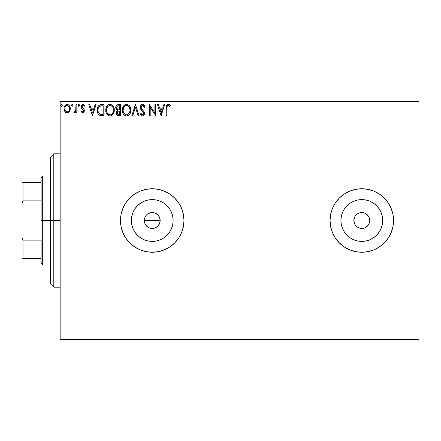 <?xml version="1.0" encoding="UTF-8"?>
<svg xmlns="http://www.w3.org/2000/svg" width="441" height="441" viewBox="0 0 441 441"><rect width="100%" height="100%" fill="white"/><g stroke="black" fill="none" stroke-linecap="round" stroke-linejoin="round"><path stroke-width="0.66" d="M147.718 213.973L150.684 212.716L152.233 212.562L155.271 213.168L157.845 214.888L159.565 217.457L160.171 220.5L159.565 223.548L160.171 220.5A7.938 7.938 0 0 1 152.233 228.438A7.938 7.938 0 0 1 144.295 220.5L144.902 223.537L145.635 224.91L146.616 226.112L149.19 227.832L152.228 228.438L155.271 227.837L157.845 226.117L159.218 224.276M172.723 224.574L173.126 220.5A20.892 20.892 0 0 1 152.233 241.392A20.892 20.892 0 0 1 131.341 220.5L131.743 216.426L132.928 212.507L134.863 208.891L137.46 205.726L140.624 203.13L144.24 201.195L148.159 200.01L152.233 199.608L156.307 200.01L160.226 201.195L163.843 203.13L167.007 205.726L169.603 208.891L171.538 212.507L172.723 216.426L173.126 220.5L172.723 224.574L171.538 228.493L169.603 232.109L167.007 235.274L163.843 237.87L160.226 239.805L156.307 240.99L152.233 241.392L148.159 240.99L144.24 239.805L140.624 237.87L137.46 235.274L134.863 232.109L132.928 228.493L131.743 224.574L131.341 220.5A20.892 20.892 0 0 1 152.233 199.608A20.892 20.892 0 0 1 173.126 220.5L172.723 216.426M382.286 224.574L382.689 220.5A20.892 20.892 0 0 1 361.796 241.392A20.892 20.892 0 0 1 340.904 220.5L341.306 216.426L342.492 212.507L344.427 208.891L347.023 205.726L350.187 203.13L353.803 201.195L357.723 200.01L361.796 199.608L365.87 200.01L369.79 201.195L373.406 203.13L376.57 205.726L379.166 208.891L381.101 212.507L382.286 216.426L382.689 220.5L382.286 224.574L381.101 228.493L379.166 232.109L376.57 235.274L373.406 237.87L369.79 239.805L365.87 240.99L361.796 241.392L357.723 240.99L353.803 239.805L350.187 237.87L347.023 235.274L344.427 232.109L342.492 228.493L341.306 224.574L340.904 220.5A20.892 20.892 0 0 1 361.796 199.608A20.892 20.892 0 0 1 382.689 220.5L382.286 216.426M391.145 232.627A31.752 31.752 0 0 0 393.548 220.5A31.752 31.752 0 0 1 361.796 252.252A31.752 31.752 0 0 1 330.044 220.5A31.752 31.752 0 0 0 339.338 242.947M384.26 242.936A31.752 31.752 0 0 0 388.196 238.146L391.134 232.65L392.937 226.696L393.548 220.5L392.937 214.304L391.134 208.35L388.196 202.86L384.249 198.048L379.436 194.101L373.946 191.162L367.992 189.36L361.796 188.748L355.6 189.36L349.647 191.162L344.156 194.101L339.344 198.048L335.397 202.86L332.459 208.35L330.656 214.304L330.044 220.5L330.656 226.696L332.459 232.65L335.397 238.14L339.344 242.952A31.752 31.752 0 0 0 344.145 246.894L349.647 249.838L355.6 251.64L361.796 252.252L367.992 251.64L373.946 249.838L379.436 246.899L384.249 242.952L388.196 238.14A31.752 31.752 0 0 0 391.123 232.677M344.167 246.91A31.752 31.752 0 0 0 349.625 249.827M349.669 249.843A31.752 31.752 0 0 0 361.78 252.252M361.813 252.252A31.752 31.752 0 0 0 373.924 249.843M373.974 249.827A31.752 31.752 0 0 0 379.42 246.91M379.453 246.888A31.752 31.752 0 0 0 384.232 242.963M125.845 238.162A31.752 31.752 0 0 0 152.217 252.252L158.429 251.64L164.383 249.838L169.873 246.899L174.686 242.952L178.633 238.14L181.571 232.65L183.373 226.696L183.985 220.5A31.752 31.752 0 0 1 152.233 252.252A31.752 31.752 0 0 1 120.481 220.5A31.752 31.752 0 0 0 125.817 238.123M152.25 252.252A31.752 31.752 0 0 0 164.366 249.843M164.399 249.827A31.752 31.752 0 0 0 183.985 220.528M369.58 218.951L369.128 217.463L369.734 220.5A7.938 7.938 0 0 1 361.796 228.438A7.938 7.938 0 0 1 353.858 220.5A7.938 7.938 0 0 1 361.796 212.562A7.938 7.938 0 0 1 369.734 220.5L369.128 223.537L367.408 226.112L368.395 224.91M146.616 226.112L144.902 223.537L144.295 220.5L144.902 217.463L145.828 215.814M158.826 224.916L156.643 227.098L155.271 227.832L152.233 228.438L149.19 227.832L147.823 227.098L145.453 224.629M149.19 227.832L148.363 227.435M152.228 228.438L151.484 228.405M153.777 228.289L153.253 228.372M156.638 227.104L155.971 227.506M159.565 223.537L157.646 226.31M160.017 222.055L159.818 222.837M60.152 339.57L418.95 339.57L60.152 339.57L60.152 103.018L418.95 103.018L418.95 337.982L60.152 337.982L60.152 339.57M69.435 111.523L70.075 110.151L70.224 107.918L69.507 105.89L68.509 104.848L67.131 104.462L65.753 104.848L64.177 107.207L64.011 109.026L64.458 110.867L65.268 112.069L66.442 112.78L67.82 112.78L69 112.064L70.268 108.646C70.29 106.336 69.243 104.947 67.131 104.462C65.02 104.947 63.978 106.342 64 108.646L64.827 111.529L67.131 112.868L69.435 111.523M75.968 104.605L76.822 104.605L75.968 104.605L75.698 110.674L75.13 111.65L74.237 111.727L73.829 112.593L74.987 112.742L75.968 111.529L75.968 112.725L76.822 112.725L76.822 104.605L76.822 112.725L76.822 104.605L75.968 104.605L75.835 110.123L73.829 112.593L74.479 112.868L75.968 111.529L75.968 112.725L76.822 112.725L75.968 112.725M82.009 106.331L82.153 107.543L84.099 109.489L84.374 110.741L82.748 112.868L81.094 111.711L83.117 112.824L84.165 111.832L84.308 110.096L83.895 109.164L82.153 107.543L81.965 106.535L82.765 105.487L84.17 106.314L84.661 105.564L83.922 104.776L82.693 104.473L81.756 104.975L81.199 105.994L81.376 108.067L83.465 110.399L83.051 111.766L82.346 111.782L81.596 111.016L81.094 111.711L82.616 112.863M101.452 104.605L99.115 105.195L97.896 106.7L97.246 109.043L97.439 112.163L98.062 113.739L99.479 115.2L104.037 115.718L104.037 104.605L101.452 104.605C98.486 105.008 97.07 106.816 97.196 110.024C97.07 112.301 97.902 114.065 99.71 115.316L104.037 115.718L104.037 104.605L104.037 115.718L102.351 115.718M118.342 104.605L120.564 104.605L117.769 104.666L116.077 106.088L115.9 108.927L117.471 110.603L116.672 111.656L116.463 113.502L117.681 115.481L120.564 115.718L120.564 104.605L120.564 115.718L120.564 104.605L118.342 104.605C116.606 104.875 115.729 105.923 115.718 107.758L117.471 110.603L116.43 112.962C116.446 114.715 117.3 115.636 118.993 115.718L120.564 115.718L118.993 115.718M132.747 115.718L131.82 115.718L135.381 104.605L131.82 115.718L132.747 115.718L135.453 107.29L138.154 115.718L139.086 115.718L135.525 104.605L139.086 115.718L135.525 104.605L131.82 115.718L132.747 115.718L135.453 107.29L138.154 115.718L139.086 115.718L138.154 115.718M154.901 104.605L154.901 112.874L149.345 104.605L149.345 115.718L150.199 115.718L150.199 107.428L155.756 115.718L155.756 104.605L154.901 104.605L155.756 104.605L154.901 104.605L154.901 112.874L149.345 104.605L149.345 115.718L150.199 115.718L150.199 107.428L155.756 115.718L155.756 104.605L155.574 115.718M167.012 108.326L167.106 106.612L167.63 105.664L168.49 105.504L169.851 106.457L170.287 105.603L169.377 104.721L168.186 104.319L167.04 104.721L166.378 105.752L166.158 115.718L167.012 115.718L167.012 108.326C166.753 106.965 167.145 106.011 168.197 105.46L169.851 106.457L170.287 105.603L168.186 104.319C166.489 104.897 165.816 106.198 166.158 108.216L166.158 115.718L167.012 115.718L167.051 107.036M338.622 242.203L344.156 246.899M125.817 202.877A31.752 31.752 0 0 0 120.481 220.489A31.752 31.752 0 0 1 152.233 188.748A31.752 31.752 0 0 1 183.985 220.5L183.373 214.304L181.571 208.35L178.633 202.86L174.686 198.048L169.873 194.101L164.383 191.162L158.429 189.36L152.233 188.748L146.037 189.36L140.084 191.162L134.593 194.101L129.781 198.048L125.834 202.86L122.896 208.35L121.093 214.304L120.481 220.5L121.093 226.696L122.896 232.65L125.834 238.14L129.781 242.952L134.593 246.899L140.084 249.838L146.037 251.64L152.233 252.252M163.798 104.605L164.73 104.605L161.169 115.718L164.73 104.605L163.798 104.605L162.657 108.166L159.537 108.166L158.396 104.605L157.465 104.605L161.026 115.718L164.73 104.605L163.798 104.605L162.657 108.166L159.537 108.166L158.396 104.605L157.465 104.605L161.026 115.718L157.465 104.605L158.396 104.605M142.57 104.319L140.817 105.338L140.227 107.328L140.773 109.302L143.512 112.692L143.579 113.954L143.005 114.743L142.008 114.721L141.037 113.436L140.365 114.12L141.192 115.377L142.515 116.005L144.025 115.134L144.472 112.968L143.975 111.579L141.363 108.436L141.175 106.672L141.787 105.757L142.63 105.46L143.738 106.132L144.372 107.312L145.067 106.75L143.849 104.798L142.57 104.319L143.253 104.445L145.067 106.75L142.57 104.319C141.021 104.66 140.238 105.658 140.227 107.328L143.645 113.458L142.526 114.864L141.037 113.436L140.365 114.12L142.515 116.005C143.849 115.713 144.516 114.853 144.499 113.409L144.058 111.716L141.357 108.436L141.081 107.345L142.636 105.46L144.372 107.312L145.067 106.75L144.372 107.312L144.24 107.003M130.823 110.112L130.255 107.196L129.174 105.526L127.521 104.462L125.547 104.462L123.893 105.553L122.824 107.235L122.289 109.666L122.504 112.163L123.304 114.01L124.687 115.454L126.098 115.972L127.587 115.851L129.825 113.943L130.823 110.112C130.861 106.948 129.434 105.019 126.534 104.319C123.64 105.041 122.218 106.992 122.273 110.167C122.218 113.37 123.656 115.316 126.6 116.005C129.478 115.244 130.883 113.282 130.823 110.112M114.296 110.112L113.728 107.196L112.648 105.526L110.989 104.462L109.021 104.462L107.367 105.553L106.298 107.235L105.757 109.666L105.978 112.163L106.777 114.01L108.161 115.454L109.572 115.972L111.06 115.851L113.298 113.943L114.296 110.112C114.335 106.948 112.902 105.019 110.007 104.319C107.113 105.041 105.691 106.992 105.746 110.167C105.691 113.37 107.13 115.316 110.074 116.005C112.951 115.244 114.357 113.282 114.296 110.112M95.124 104.605L96.055 104.605L92.494 115.718L96.055 104.605L95.124 104.605L93.983 108.166L90.863 108.166L89.721 104.605L88.79 104.605L92.351 115.718L96.055 104.605L95.124 104.605L93.983 108.166L90.863 108.166L89.721 104.605L88.79 104.605L92.351 115.718L88.79 104.605L89.721 104.605M79.529 105.388L79.352 104.776L78.707 104.473L78.112 105.548L78.658 106.292L79.352 106L79.529 105.388L78.818 104.462L78.107 105.388L78.818 106.314L79.529 105.388M72.974 105.388L72.263 104.462L71.552 105.388L72.263 106.314L72.974 105.388L72.263 104.462L71.552 105.388L72.263 106.314L72.974 105.388M62.291 105.388L61.575 104.462L60.864 105.388L61.575 106.314L62.291 105.388L61.575 104.462L60.864 105.388L61.575 106.314L62.291 105.388M418.95 101.43L60.152 101.43L60.152 337.982L418.95 337.982L418.95 339.57L418.95 103.018L60.152 103.018L60.152 101.43L418.95 101.43L418.95 103.018L418.95 101.43M330.656 226.696L330.044 220.5A31.752 31.752 0 0 1 361.796 188.748A31.752 31.752 0 0 1 393.548 220.5L393.278 224.645M330.044 220.5L330.315 216.355M156.643 213.902L157.845 214.888L155.414 213.229M335.397 202.86L336.345 201.515M384.249 198.048L384.971 198.797M389.061 236.778L388.052 238.355M367.408 214.888L366.206 213.902L368.395 216.09L369.128 217.463M360.247 212.716L358.759 213.168L361.796 212.562L364.834 213.168L366.206 213.902M356.185 214.888L355.198 216.09L357.386 213.902L358.759 213.168M354.013 222.049L354.465 223.537L353.858 220.5L354.465 217.463L355.198 216.09M356.185 226.112L357.386 227.098L355.198 224.91L354.465 223.537M363.345 228.284L364.834 227.832L361.796 228.438L358.759 227.832L357.386 227.098M181.571 208.35A31.752 31.752 0 0 0 164.399 191.174M164.366 191.157A31.752 31.752 0 0 0 152.25 188.748M152.217 188.748A31.752 31.752 0 0 0 125.845 202.838M183.373 226.696L183.985 220.5M393.548 220.5A31.752 31.752 0 0 0 392.942 214.326M392.937 214.287A31.752 31.752 0 0 0 391.145 208.373M391.123 208.323A31.752 31.752 0 0 0 384.26 198.064M384.232 198.037A31.752 31.752 0 0 0 379.453 194.112M379.42 194.09A31.752 31.752 0 0 0 373.974 191.174M373.924 191.157A31.752 31.752 0 0 0 361.813 188.748M361.78 188.748A31.752 31.752 0 0 0 349.669 191.157M349.625 191.174A31.752 31.752 0 0 0 344.167 194.09M344.145 194.106A31.752 31.752 0 0 0 339.35 198.042M339.338 198.053A31.752 31.752 0 0 0 332.47 208.334M344.427 208.891L347.023 205.726L350.187 203.13L347.023 205.726L344.427 208.891M373.406 203.13L376.57 205.726L379.166 208.891L376.57 205.726L373.406 203.13M379.166 232.109L376.57 235.274L373.406 237.87L376.57 235.274L379.166 232.109M350.187 237.87L347.023 235.274L344.427 232.109L347.023 235.274L350.187 237.87M365.87 200.01L361.796 199.608L357.723 200.01M341.306 216.426L340.904 220.5L341.306 224.574M357.723 240.99L361.796 241.392L365.87 240.99M367.408 226.112L364.834 227.832M169.603 208.891L167.007 205.726L163.843 203.13M156.307 200.01L152.233 199.608L148.159 200.01M140.624 203.13L137.46 205.726L134.863 208.891M131.743 216.426L131.341 220.5L131.743 224.574M134.863 232.109L137.46 235.274L140.624 237.87M148.159 240.99L152.233 241.392L156.307 240.99M163.843 237.87L167.007 235.274L169.603 232.109M144.45 218.951L144.902 217.463L144.295 220.5A7.938 7.938 0 0 1 152.233 212.562A7.938 7.938 0 0 1 160.171 220.5L159.565 217.457L158.832 216.09L159.565 217.463M155.271 213.168L152.239 212.562L149.196 213.163L150.684 212.716M152.233 212.562L153.782 212.716M160.017 218.951L160.171 220.5L144.295 220.5L160.171 220.5M144.902 223.537L144.295 220.5M145.635 216.084L144.902 217.463M149.196 213.163L147.823 213.902M158.832 216.09L157.845 214.888M167.012 115.718L166.158 115.718M166.158 107.681L166.224 106.54M166.24 106.43L166.378 105.752M166.406 105.658L166.577 105.289M168.346 104.33L168.032 104.33M168.512 104.346L168.809 104.429M170.287 105.603L169.851 106.457L169.322 106.011M169.223 105.934L167.982 105.487M169.052 105.801L168.197 105.46M167.012 107.896L167.023 107.466M167.878 104.341L167.574 104.418M161.097 113.039L159.901 109.307L162.294 109.307L161.097 113.039L159.901 109.307L162.294 109.307L161.097 113.039M150.199 115.718L149.345 115.718L149.538 104.605M142.961 105.515L142.349 105.487M141.704 105.823L141.318 106.314M141.103 107.003L141.098 107.626M141.363 108.436L141.555 108.767M141.787 109.092L142.008 109.368M142.382 109.798L142.779 110.206L142.382 109.798M143.077 110.515L143.364 110.823M144.488 113.188L144.494 113.64M144.472 113.866L144.389 114.302M144.383 114.324L144.025 115.134M142.14 115.961L141.638 115.746M141.098 115.272L140.861 114.952M140.547 114.451L140.365 114.12L141.164 113.673M141.611 114.362L142.008 114.721M142.256 114.825L142.774 114.836M143.579 113.954L143.612 113.067M143.342 112.345L142.978 111.849M142.068 110.912L142.559 111.408M142.074 110.917L140.227 107.328M140.558 105.785L141.567 104.6M141.578 104.594L142.294 104.341M142.608 111.457L142.873 111.733M141.837 105.719L142.636 105.46M130.806 110.614L130.762 111.115M129.825 113.938L130.442 112.587M129.814 113.96L128.926 115.046M127.951 115.707L127.592 115.845M125.597 115.867L125.035 115.652M124.682 115.448L124.213 115.09M123.921 114.803L123.298 114.004M122.83 113.122L122.686 112.747M122.477 112.047L122.289 110.669M122.273 110.167L122.289 109.666M122.328 109.153L122.405 108.64M122.648 107.698L123.596 105.906M123.888 105.559L123.574 105.939M123.899 105.542L124.368 105.101M124.654 104.886L125.007 104.682M125.547 104.462L126.021 104.357M127.036 104.357L127.51 104.456M128.524 104.947L129.169 105.52M129.191 105.537L129.5 105.906M129.908 106.513L130.249 107.18M130.354 107.428L130.58 108.133M126.363 105.465L126.561 105.46C128.871 106.038 130.007 107.587 129.968 110.118L129.924 109.335M126.958 105.487L127.774 105.746L126.958 105.487M128.678 106.457L129.202 107.157M129.836 108.795L129.968 110.118C130.018 112.664 128.882 114.247 126.561 114.864C124.23 114.274 123.089 112.709 123.127 110.167L123.138 110.57L123.127 110.167C123.072 107.604 124.219 106.033 126.561 105.46M129.527 112.483L128.072 114.368M123.171 110.972L123.138 110.57M125.051 114.384L123.943 113.238L123.315 111.76M125.47 114.616L125.861 114.765M126.165 114.831L125.398 114.583M125.393 105.724L125.768 105.581M123.315 108.563L123.127 110.167L123.563 107.802L124.588 106.281L123.761 107.384M128.232 106.038L128.667 106.441M127.118 114.798L127.576 114.649M129.174 113.194L129.329 112.913M129.919 110.928L129.781 111.716M117.052 114.974L116.777 114.528M116.573 113.999L116.468 113.53M116.49 112.301L116.672 111.65M117.069 110.399L116.705 110.145M116.463 109.908L116.143 109.462M115.729 107.472L115.718 107.758M115.867 106.628L116.077 106.088M116.121 106L116.369 105.603M116.92 108.999L117.345 109.456L116.65 108.398L116.716 106.931L116.573 107.758C116.65 106.397 117.372 105.724 118.728 105.746L119.709 105.746L119.709 109.875L117.918 109.743L119.274 109.875L117.918 109.743L116.573 107.758L116.622 108.26M118.513 114.561L117.284 112.946C117.328 111.65 117.995 111.011 119.274 111.016L119.709 111.016L119.709 114.577L118.094 114.456M117.493 111.942L117.361 113.58L117.56 111.81M119.274 111.016L118.48 111.093L119.709 111.016L119.709 114.577L118.822 114.577M118.105 111.226L118.48 111.093M117.565 105.923L118.083 105.785M117.157 106.209L116.887 106.568M117.659 114.147L117.361 113.58M114.28 110.625L114.236 111.099M113.58 113.42L113.91 112.587M113.569 113.442L113.304 113.938L113.574 113.442M113.017 114.362L112.703 114.743M111.419 115.707L111.066 115.845M109.07 115.867L108.514 115.652M108.155 115.448L107.687 115.09M107.395 114.809L106.777 114.015M106.303 113.122L106.154 112.747M105.95 112.058L105.801 111.182M105.801 109.17L105.879 108.64M106.121 107.698L106.298 107.229M107.372 105.542L107.836 105.101M108.122 104.886L108.475 104.682M109.015 104.462L109.495 104.357M110.509 104.357L110.983 104.456M111.997 104.952L112.642 105.52M112.664 105.542L112.973 105.906M113.381 106.513L113.728 107.191M113.822 107.428L113.982 107.88M107.042 107.797L108.062 106.281L107.229 107.384M109.831 105.465L110.035 105.46C112.345 106.038 113.48 107.587 113.436 110.118L113.398 109.335M110.233 105.465L110.823 105.575M113.392 110.928L113.436 110.118C113.491 112.664 112.356 114.247 110.035 114.864L108.525 114.384L107.417 113.238L110.035 114.864C107.703 114.274 106.557 112.709 106.601 110.167L106.612 110.57L106.601 110.167C106.546 107.604 107.692 106.033 110.035 105.46M106.645 110.972L106.612 110.57M108.866 105.724L109.241 105.581M106.788 108.563L106.601 110.167L107.036 107.802M113.309 108.795L113.254 111.711M111.705 106.038L112.676 107.157M110.035 114.864L110.437 114.831L110.035 114.864M110.592 114.798L111.049 114.649M111.198 114.577L110.437 114.831M113.001 112.483L111.545 114.368M112.642 113.194L112.802 112.913M101.006 115.647L100.024 115.448M99.864 115.388L99.479 115.195M98.503 114.373L98.062 113.739M97.72 113.028L97.599 112.709M97.582 112.653L97.444 112.185M97.433 112.141L97.318 111.584M97.257 111.126L97.224 110.801M97.207 109.533L97.202 110.41M97.207 109.517L97.246 109.054M97.246 109.043L97.307 108.558M97.896 106.7L98.128 106.281M98.145 106.259L98.409 105.873M98.751 105.498L99.104 105.201M99.12 105.19L100.311 104.71M100.482 104.677L101.21 104.611M98.332 108.045L98.2 108.536M98.845 106.992L99.363 106.413M99.539 106.275L103.183 105.746L103.183 114.577L100.162 114.269C98.641 113.309 97.941 111.893 98.051 110.024C97.946 108.288 98.586 106.954 99.975 106.027L102.262 105.746L99.545 106.27M100.757 114.439L100.449 114.368M101.998 114.566L101.375 114.528M98.051 110.024L98.167 108.69L98.051 110.024M98.15 111.275L98.073 110.652M98.475 112.444L98.288 111.887M98.778 113.034L98.492 112.477M98.569 107.472L98.167 108.69M92.428 113.039L91.226 109.307L93.619 109.307L92.428 113.039L91.226 109.307L93.619 109.307L92.428 113.039M81.596 111.016L81.094 111.711L81.596 111.016L82.88 111.843M81.899 111.419L82.23 111.716M82.517 111.849L83.503 110.586M83.051 111.766L83.47 111.154M83.47 111.143L83.41 110.233M82.919 109.577L83.316 110.041M81.376 108.067L81.094 106.81L81.376 108.067L82.699 109.39M83.079 104.473L84.661 105.564L82.902 104.462L81.094 106.81M81.133 106.298L81.254 105.818M81.949 106.766L82.153 107.543L81.949 106.766L82.996 105.46L84.17 106.314L84.661 105.564L84.066 106.16M82.219 105.895L82.015 106.309L82.219 105.895M82.065 107.361L83.062 108.381M83.988 112.157L83.459 112.681M81.094 111.711L81.42 112.124M79.121 106.231L78.818 106.314M78.504 106.226L78.151 105.724M78.283 104.782L78.818 104.462M79.319 104.732L79.49 105.068M73.829 112.593L74.479 112.868L73.829 112.593L74.237 111.727L74.893 111.81M74.237 111.727L74.623 111.871M75.698 110.669L75.885 109.776M75.913 109.429L75.951 108.651M75.962 107.896L75.968 107.334M75.962 108.034L75.951 108.729M71.955 106.226L71.596 105.73M71.729 104.782L72.263 104.462M72.804 104.782L72.936 105.068M71.955 104.55L71.651 104.919M68.449 112.505L68.157 112.659M66.497 112.791L65.808 112.505M66.437 112.775L65.874 112.543M65.748 112.466L65.268 112.069M65.036 111.81L64.827 111.529M64.452 110.856L64.21 110.217M64.199 110.173L64.044 109.401M64.177 107.207L64.469 106.419M65.191 105.327L65.555 104.986M66.415 104.556L66.773 104.484M67.313 104.473L66.767 104.484M67.501 104.484L67.842 104.556M68.779 105.046L69.16 105.416M69.507 105.895L69.827 106.479M69.976 106.854L70.169 107.56M70.169 107.571L70.224 107.924M70.268 108.646L70.257 109.026M70.224 109.396L70.075 110.14M69.81 110.862L69.661 111.165M64.044 107.918L64.011 108.282M66.117 105.774L67.131 105.46L65.715 106.121M64.981 109.721L64.855 108.635C64.816 106.92 65.577 105.862 67.131 105.46C68.691 105.857 69.452 106.915 69.413 108.635L69.287 107.565L69.413 108.635C69.452 110.36 68.691 111.441 67.131 111.871C65.577 111.441 64.816 110.36 64.855 108.635L64.882 109.192M66.597 111.782L67.131 111.871L66.111 111.534L65.362 110.663M64.981 107.565L65.395 106.557M67.666 105.542L68.642 106.226M67.131 111.871L67.412 111.849L67.131 111.871M67.809 111.733L67.407 111.849M68.498 111.231L68.157 111.534M61.266 106.226L60.908 105.73M61.04 104.782L61.47 104.473M62.082 104.732L62.247 105.063M127.774 105.746L128.066 105.917M129.152 107.075L129.924 109.318M129.169 113.199L128.789 113.723M127.725 114.577L126.964 114.831M118.932 109.87L118.59 109.859M118.42 109.842L118.083 109.792M116.716 106.931L117.493 105.961M118.728 105.746L119.709 105.746L119.709 109.875L119.274 109.875M107.406 107.08L107.67 106.705M111.242 105.746L111.54 105.917M112.995 107.78L113.254 108.536M107.417 113.238L106.788 111.76M102.262 105.746L103.183 105.746L103.183 114.577L102.621 114.577M99.875 114.131L98.949 113.298M100.107 105.978L100.531 105.868M68.879 106.562L69.287 107.565M69.413 108.635L69.408 108.91M69.287 109.721L69.16 110.134M53.802 220.5L50.627 220.5L50.627 284.004L50.627 156.996L50.627 220.5L53.802 220.5L53.802 287.179L53.802 220.5L60.152 220.5L53.802 220.5L53.802 153.821L53.802 220.5M41.101 182.398L41.101 220.5L42.689 220.5L42.689 176.047L42.689 220.5L50.627 220.5L42.689 220.5L42.689 264.953L42.689 220.5L41.101 220.5L41.101 177.635L41.101 182.398L22.05 182.398L22.05 203.042L23.004 200.864L41.101 200.864L23.004 200.864L23.004 182.398L23.004 200.864L22.05 203.042L22.05 182.398L41.101 182.398M41.101 240.136L41.101 263.365L41.101 240.136L23.004 240.136L22.05 237.958L22.05 203.042L22.05 258.602L41.101 258.602L23.004 258.602L23.004 240.136L23.004 258.602L22.05 258.602L22.05 237.958L23.004 240.136L41.101 240.136M60.152 287.179L53.802 287.179L50.627 284.004M60.152 153.821L53.802 153.821L50.627 156.996M41.101 177.635L42.689 176.047L50.627 176.047M50.627 264.953L42.689 264.953L41.101 263.365"/></g></svg>
